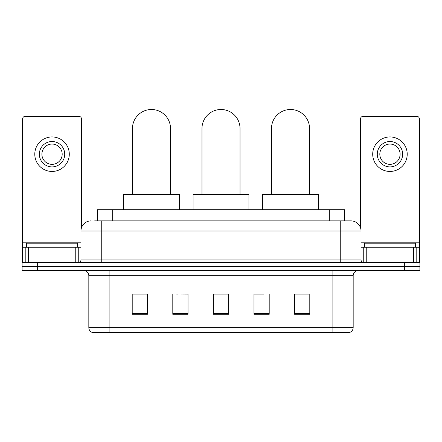 <?xml version="1.0" encoding="UTF-8"?>
<svg xmlns="http://www.w3.org/2000/svg" width="442" height="442" viewBox="0 0 442 442"><rect width="100%" height="100%" fill="white"/><g stroke="black" fill="none" stroke-linecap="round" stroke-linejoin="round"><path stroke-width="0.66" d="M178.237 294.09L172.8 293.991L172.8 314.284L188.021 314.284L188.021 293.991L172.8 293.991L188.021 294.09M97.455 220.873L97.455 209.712L344.545 209.712L344.545 220.873M94.892 220.873L347.34 220.873M94.66 220.873L101.257 220.873L101.257 231.022L80.958 231.022L80.958 259.94A2.536 2.536 0 0 1 78.422 262.482M91.107 220.873A10.149 10.149 0 0 0 80.958 231.022M350.893 220.873A10.149 10.149 0 0 1 361.042 231.022L340.743 231.022L340.743 220.873L350.738 220.873M361.042 231.022L361.042 259.94C361.191 261.482 362.037 262.327 363.578 262.482M37.321 262.482L22.1 262.482L22.1 266.537L37.321 266.537L22.1 266.537L22.1 270.598L37.321 270.598L37.321 266.537L404.679 266.537L37.321 266.537L37.321 262.482L404.679 262.482L404.679 266.537L419.9 266.537L404.679 266.537L404.679 270.598L37.321 270.598M404.679 270.598L419.9 270.598L419.9 262.482L404.679 262.482M353.175 327.627C353.036 330.063 351.821 331.682 349.523 332.5L332.881 332.5L332.881 327.627L353.175 327.627L353.175 275.67A5.072 5.072 0 0 1 358.252 270.598M332.881 332.5L92.477 332.5A5.072 5.072 0 0 1 88.825 327.627L88.825 275.67C88.522 272.592 86.831 270.902 83.748 270.598M309.792 314.284L309.792 293.991L294.571 293.991L294.571 314.284L309.792 314.284M269.2 314.284L269.2 293.991L253.979 293.991L253.979 314.284L269.2 314.284M147.429 314.284L147.429 293.991L132.208 293.991L132.208 314.284L147.429 314.284M228.613 314.284L228.613 293.991L213.387 293.991L213.387 314.284L228.613 314.284M88.825 327.627L109.119 327.627L109.119 332.5L102.257 332.5M323.754 332.5L118.246 332.5M294.571 294.09L308.781 294.09M133.219 294.09L147.429 294.09M253.979 294.09L263.763 294.09M228.613 294.09L213.387 294.09M77.405 247.26L77.405 243.199L26.669 243.199L26.669 247.26M75.759 262.482L75.759 247.26L28.316 247.26L28.316 262.482M81.466 227.851L81.466 118.887A2.536 2.536 0 0 0 78.93 116.351L25.144 116.351A2.536 2.536 0 0 0 22.608 118.887L22.608 247.26L28.316 247.26M75.759 247.26L80.958 247.26M22.608 262.482L22.608 247.26M52.034 141.517A12.685 12.685 0 0 0 39.349 154.203A12.685 12.685 0 0 0 52.034 166.888A12.685 12.685 0 0 0 64.72 154.203A12.685 12.685 0 0 0 52.034 141.517M52.034 144.053A10.149 10.149 0 0 0 41.891 154.203A10.149 10.149 0 0 0 52.034 164.347A10.149 10.149 0 0 0 62.184 154.203A10.149 10.149 0 0 0 52.034 144.053M52.034 171.452A17.249 17.249 0 0 0 69.289 154.203A17.249 17.249 0 0 0 52.034 136.948A17.249 17.249 0 0 0 34.785 154.203A17.249 17.249 0 0 0 52.034 171.452M201.972 194.491L201.972 128.528A19.028 19.028 0 0 1 221 109.5A19.028 19.028 0 0 1 240.028 128.528A19.028 19.028 0 0 0 221 109.5M240.028 194.491L240.028 128.528M248.907 209.712L248.907 194.491L193.093 194.491L193.093 209.712M132.456 194.491L132.456 128.528A19.028 19.028 0 0 1 151.484 109.5A19.028 19.028 0 0 1 170.513 128.528A19.028 19.028 0 0 0 151.484 109.5M170.513 194.491L170.513 128.528M179.391 209.712L179.391 194.491L123.578 194.491L123.578 209.712M271.487 194.491L271.487 128.528A19.028 19.028 0 0 1 290.516 109.5A19.028 19.028 0 0 1 309.544 128.528A19.028 19.028 0 0 0 290.516 109.5M309.544 194.491L309.544 128.528M318.422 209.712L318.422 194.491L262.609 194.491L262.609 209.712M413.684 262.482L413.684 247.26L366.241 247.26L366.241 262.482M419.392 262.482L419.392 247.26L419.392 262.482M413.684 247.26L419.392 247.26L419.392 118.887A2.536 2.536 0 0 0 416.856 116.351L363.07 116.351A2.536 2.536 0 0 0 360.534 118.887L360.534 227.851M361.042 247.26L366.241 247.26M389.966 141.517A12.685 12.685 0 0 0 377.28 154.203A12.685 12.685 0 0 0 389.966 166.888A12.685 12.685 0 0 0 402.651 154.203A12.685 12.685 0 0 0 389.966 141.517M389.966 144.053A10.149 10.149 0 0 0 379.816 154.203A10.149 10.149 0 0 0 389.966 164.347A10.149 10.149 0 0 0 400.109 154.203A10.149 10.149 0 0 0 389.966 144.053M389.966 171.452A17.249 17.249 0 0 0 407.215 154.203A17.249 17.249 0 0 0 389.966 136.948A17.249 17.249 0 0 0 372.711 154.203A17.249 17.249 0 0 0 389.966 171.452M415.331 247.26L415.331 243.199L364.595 243.199L364.595 247.26M112.677 220.873L112.677 209.712M329.323 220.873L329.323 209.712M101.257 262.482L101.257 259.94L361.042 259.94M80.958 259.94L101.257 259.94L101.257 231.022L340.743 231.022L340.743 262.482M332.881 270.598L332.881 275.67L88.825 275.67M353.175 275.67L332.881 275.67L332.881 327.627L109.119 327.627L109.119 270.598M228.613 313.582L213.387 313.582M188.021 313.582L172.8 313.582M147.429 313.582L132.208 313.582M269.2 313.582L253.979 313.582M309.792 313.582L294.571 313.582M80.958 242.183L22.608 242.183M78.256 247.26L78.256 262.482M22.647 247.26L22.647 262.482M25.818 262.482L25.818 247.26M201.972 158.971L240.028 158.971M132.456 158.971L170.513 158.971M271.487 158.971L309.544 158.971M419.392 242.183L361.042 242.183M419.353 262.482L419.353 247.26M416.182 247.26L416.182 262.482M363.744 262.482L363.744 247.26"/></g></svg>
